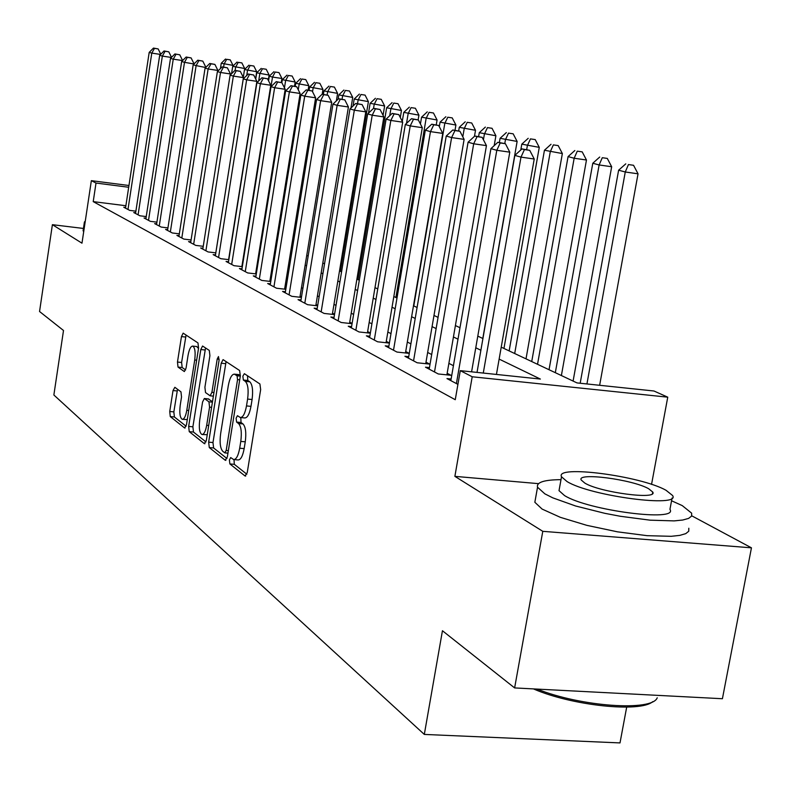 <?xml version="1.0" encoding="UTF-8"?>
<svg xmlns="http://www.w3.org/2000/svg" width="791" height="791" viewBox="0 0 791 791"><rect width="100%" height="100%" fill="white"/><g stroke="black" fill="none" stroke-linecap="round" stroke-linejoin="round"><path stroke-width="1.19" d="M229.4 460.026L229.874 463.941L245.042 475.984L247.247 472.563L260.654 389.607L259.913 383.981L244.37 373.678L242.857 376.19L243.351 380.026L245.319 381.351C247.979 384.119 248.74 390.022 247.603 399.079L246.495 405.921C245.052 413.564 242.995 417.43 240.326 417.529L237.448 415.69L236.114 418.212L236.598 422.087L238.546 423.521C241.176 426.418 241.917 432.39 240.78 441.418L239.693 448.22C238.279 455.725 236.262 459.512 233.642 459.561L230.705 457.564L229.4 460.026M240.79 417.569L241.037 422.503L242.995 423.927C245.645 426.833 246.397 432.796 245.259 441.813L244.162 448.616C242.748 456.12 240.721 459.897 238.091 459.947L234.007 459.601L234.314 464.317L246.851 474.224M247.494 375.745L247.801 380.471L249.778 381.796L245.319 381.351M174.86 387.293L173.011 390.556L169.739 411.498L170.273 416.58L184.58 427.951L186.488 424.698L198.571 348.05L197.968 342.928L183.156 333.149L181.455 336.6L177.471 362.051L178.024 367.083L184.352 371.562L186.053 368.141L188.05 355.377C189.158 349.345 190.7 346.26 192.678 346.102C194.972 347.496 195.654 352.124 194.724 359.974L186.795 410.311C185.717 416.224 184.214 419.23 182.286 419.319C179.982 417.836 179.29 413.159 180.219 405.269L181.525 396.973L180.961 391.852L174.86 387.293M125.878 205.739L93.219 201.626L96.008 183.047L91.351 180.655L128.953 185.509M514.625 687.923L542.784 531.325L751.45 547.827L722.41 698.73L514.625 687.923L442.446 630.743L424.312 734.424L53.867 394.996L63.507 330.49L39.55 311.506L52.394 224.684L81.977 243.183L91.351 180.655M538.493 483.647L454.884 476.36L542.784 531.325M454.884 476.36L472.207 376.773L460.293 370.643L540.372 379.057L499.131 359.094M93.219 201.626L455.26 399.712L460.293 370.643M208.656 442.159L209.289 447.577L225.247 460.263L227.353 456.891L240.326 375.992L239.633 370.534L223.072 359.618L221.213 363.207L208.656 442.159L212.977 442.545L213.61 447.963L226.977 458.523M204.355 443.662L189.247 431.659L188.663 426.418L200.795 349.543L202.565 346.023L209.299 350.433L209.912 355.643L204.909 387.283L205.522 392.554L210.119 395.816L211.919 392.316L217.199 359.065L218.484 356.563L219.067 360.31L206.352 440.35L204.355 443.662L204.928 443.711M83.441 228.451L52.394 224.684M451.117 379.008L446.974 378.582L457.92 384.377M429.444 367.607L425.489 367.192L438.263 373.965L450.969 375.28L447.172 373.293M408.71 356.692L404.933 356.286L417.164 362.772L429.632 364.087L425.993 362.179M388.856 346.24L385.237 345.845L396.953 352.054L409.194 353.369L405.714 351.54M369.832 336.224L366.362 335.839L377.594 341.791L389.39 343.076M351.57 326.604L348.248 326.238L359.025 331.953L370.336 333.189M334.049 317.369L330.846 317.013L341.198 322.501L352.054 323.707M317.201 308.5L314.126 308.154L324.083 313.424L334.504 314.6M301.005 299.967L298.049 299.631L307.62 304.703L317.636 305.84M285.413 291.75L282.565 291.424L291.79 296.309L301.42 297.406M270.403 283.84L267.665 283.514L276.543 288.231L285.808 289.298M255.928 276.207L253.288 275.901L261.851 280.439L270.779 281.477M241.977 268.851L239.426 268.554L247.682 272.935L256.294 273.943M228.51 261.752L226.048 261.465L234.017 265.687L242.323 266.666M215.498 254.9L213.135 254.613L220.827 258.697L228.836 259.646M202.941 248.265L200.647 247.988L208.082 251.934L215.824 252.863M190.789 241.858L188.574 241.591L195.773 245.408L203.247 246.308M179.043 235.669L176.897 235.402L183.858 239.09L191.086 239.97M167.662 229.667L165.596 229.41L172.329 232.979L179.32 233.839M156.658 223.853L154.65 223.606L161.176 227.066L167.939 227.897M145.989 218.227L144.041 217.98L150.369 221.342L156.915 222.152M135.647 212.769L133.758 212.532L139.888 215.785L146.236 216.576M453.421 365.689L448.883 363.366M431.688 354.536L427.654 352.46M410.895 343.858L407.325 342.028M390.991 333.634L387.847 332.022M371.908 323.835L369.16 322.431M353.597 314.432L351.224 313.216M336.027 305.405L333.99 304.367M319.129 296.734L317.418 295.854M302.894 288.399L301.47 287.667M287.262 280.37L286.115 279.777M272.203 272.638L271.313 272.183M257.698 265.183L257.045 264.856M389.409 342.987L386.275 341.346M370.366 333.001L367.637 331.567M352.104 323.42L349.741 322.174M334.563 314.215L332.536 313.157M317.715 305.375L316.005 304.486M301.509 296.872L300.096 296.131M285.907 288.695L284.77 288.092M270.888 280.815L269.998 280.35M256.413 273.221L255.76 272.875M135.884 211.167L129.734 210.396L123.782 207.242L125.611 207.479M424.312 734.424L620.006 742.917L626.69 707.114M501.227 347.17L577.005 382.913L653.969 391.001L667.752 397.171L472.207 376.773M651.547 484.399L667.752 397.171M751.45 547.827L691.749 515.811M128.686 187.259L96.008 183.047M480.879 350.255L475.767 347.773M457.999 339.171L453.431 336.966M436.138 328.581L432.074 326.614M415.216 318.457L411.627 316.716M395.184 308.757L392.029 307.224M375.992 299.463L373.233 298.128M357.572 290.544L355.189 289.387M339.893 281.982L337.856 280.993M322.906 273.755L321.186 272.925M306.572 265.845L305.148 265.153M290.851 258.232L289.704 257.678M275.713 250.895L274.813 250.47M261.119 243.836L260.466 243.519M248.067 227.759L272.519 77.063L269.316 76.203L268.574 80.86M261.94 234.304L262.602 234.611M276.326 241.087L277.226 241.512M291.246 248.127L292.403 248.671M306.73 255.424L308.164 256.106M322.807 263.017L324.537 263.828M339.517 270.898L341.564 271.857M356.899 279.094L359.292 280.222M374.993 287.627L377.752 288.933M393.839 296.516L397.003 298.009M413.485 305.781L417.084 307.481M433.982 315.451L438.056 317.369M455.398 325.556L459.976 327.711M477.794 336.116L482.925 338.538M240.642 417.559L244.785 417.945C247.464 417.856 249.531 413.99 250.974 406.356L246.495 405.921M249.778 381.796C252.448 384.555 253.219 390.467 252.082 399.514L250.974 406.356M226.088 361.566L212.977 442.545M224.733 452.818L226.196 450.455L237.547 379.621L237.063 375.804L234.354 374.153C231.723 374.301 229.706 378.147 228.292 385.711L220.64 433.666C219.522 442.446 220.224 448.309 222.736 451.256L224.733 452.818M238.496 374.568L240.395 375.517M205.986 441.932L193.479 432.044L189.247 431.659M205.541 347.941L192.885 426.804L193.479 432.044M199.727 419.991C198.768 428.119 199.52 432.964 201.962 434.506C203.979 434.437 205.551 431.372 206.678 425.321L209.566 407.147L208.933 401.818L204.345 398.516L202.575 401.976L199.727 419.991M202.209 434.536L207.252 434.684M208.32 398.971L212.492 401.69M182.503 419.339L187.289 419.566M198.501 348.455L196.702 346.527M186.083 335.048L181.604 362.476L182.157 367.499L185.618 369.961M177.52 389.281L173.852 411.884L174.396 416.966L186.132 426.24M599.637 385.286L638.04 173.812L625.266 171.993L618.621 170.203L580.179 383.24M586.932 383.951L625.266 171.993L628.45 164.558L633.551 165.289L628.45 164.558M618.621 170.203L625.78 163.856M633.551 165.289L638.04 173.812M496.441 374.44L534.232 159.011L520.992 157.122L483.281 373.055M524.443 149.578L529.733 150.339L521.961 148.906L524.443 149.578L520.992 157.122L514.842 155.382L477.022 372.403M534.232 159.011L529.733 150.339M521.961 148.906L514.842 155.382M652.694 701.676C640.324 712.859 571.834 705.671 533.48 688.912M537.148 689.099C581.039 706.758 652.387 711.643 657.232 697.781M561.007 479.662C544.149 479.781 536.318 482.302 537.534 487.216L544.861 493.851L552.761 497.836L575.601 505.993L604.799 513.319L620.332 516.276L650.093 520.171L674.1 520.893L682.712 520.033L688.615 518.402L691.611 516.078L691.65 513.171L682.247 505.607L671.559 500.772M535.428 498.992L534.845 502.275L542.122 509.088L560.354 517.334L586.853 525.353L617.464 531.829L647.206 535.685L671.213 536.308L679.835 535.369L685.738 533.648L688.753 531.236L688.813 528.24M672.073 498.033L669.947 509.345C678.866 522.278 587.842 510.462 564.487 495.532L559.019 490.657L559.445 488.314M567.018 481.541C590.452 496.145 681.535 508.059 672.548 495.473L665.973 490.242C640.502 475.856 554.61 464.673 561.521 476.785L567.018 481.541M648.63 488.719C632.434 479.415 576.51 472.138 581.197 479.989L584.856 483.113C600.201 492.496 658.29 500.09 652.733 492.032L648.63 488.719M83.134 230.537L83.698 231.704M85.29 221.094L84.41 222.014L85.023 222.854M573.099 381.064L611.67 166.753L599.133 164.953L592.785 163.253L555.322 372.68M561.383 375.547L599.133 164.953L602.287 157.706L607.3 158.427L602.287 157.706M592.785 163.253L599.736 157.033M607.3 158.427L611.67 166.753M549.043 369.723L586.467 160.009L574.157 158.24L568.076 156.598L531.73 361.556M537.534 364.295L574.157 158.24L577.282 151.16L582.206 151.872L577.282 151.16M568.076 156.598L574.849 150.517M582.206 151.872L586.467 160.009M526.015 358.857L562.361 153.553L544.445 150.241L509.147 350.897M514.694 353.528L550.259 151.803L553.364 144.891L558.199 145.593L553.364 144.891M544.445 150.241L551.03 144.278M558.199 145.593L562.361 153.553M503.956 348.455L539.264 147.363L521.803 144.15L520.785 149.974M526.687 149.578L527.37 145.643L530.454 138.89L535.21 139.582L530.454 138.89M521.803 144.15L528.22 138.306M535.21 139.582L539.264 147.363M471.584 371.829L509.79 152.159L496.797 150.3L456.407 383.576M500.209 142.953L505.4 143.705L497.846 142.301L500.209 142.953L496.797 150.3L490.924 148.649L450.84 380.629M509.79 152.159L505.4 143.705M497.846 142.301L490.924 148.649M446.895 374.865L486.445 145.623L473.69 143.794L434.506 371.968M477.072 136.616L482.164 137.357L474.818 136.003L477.072 136.616L473.69 143.794L468.084 142.212L429.187 369.15M486.445 145.623L482.164 137.357M474.818 136.003L468.084 142.212M425.736 363.672L464.119 139.374L451.612 137.575L413.555 360.864M454.954 130.564L459.957 131.296L452.798 129.981L454.954 130.564L451.612 137.575L446.233 136.062L408.463 358.165M464.119 139.374L459.957 131.296M452.798 129.981L446.233 136.062M405.467 352.974L442.762 133.402L430.472 131.622L393.503 350.235M433.784 124.78L438.698 125.492L431.718 124.207L433.784 124.78L430.472 131.622L425.331 130.169L388.618 347.645M442.762 133.402L438.698 125.492M431.718 124.207L425.331 130.169M482.797 338.479L517.126 141.441L500.1 138.306L499.368 142.528M504.787 143.537L505.439 139.74L508.504 133.135L513.171 133.817L508.504 133.135M500.1 138.306L506.359 132.572M513.171 133.817L517.126 141.441M386.048 342.711L422.305 127.667L410.232 125.917L374.281 340.041M413.515 119.233L418.33 119.935L411.528 118.69L413.515 119.233L410.232 125.917L405.308 124.533L369.605 337.559M422.305 127.667L418.33 119.935M411.528 118.69L405.308 124.533M494.187 145.663L495.898 135.755L479.277 132.7L478.614 136.556M483.42 139.789L484.408 134.084L487.434 127.618L492.032 128.29L487.434 127.618M479.277 132.7L485.377 127.084M492.032 128.29L495.898 135.755M367.42 332.873L402.688 122.18L390.833 120.45L355.851 330.272M394.076 113.914L398.812 114.606L392.178 113.39L394.076 113.914L390.833 120.45L386.107 119.125L351.362 327.889M402.688 122.18L398.812 114.606M392.178 113.39L386.107 119.125M474.471 136.319L475.51 130.297L459.284 127.321L458.661 130.94M462.804 136.823L464.208 128.646L467.214 122.318L471.723 122.991L467.214 122.318M459.284 127.321L465.237 121.804M471.723 122.991L475.51 130.297M349.533 323.43L383.862 116.91L372.215 115.209L338.153 320.889M375.418 108.812L380.075 109.494L373.599 108.308L375.418 108.812L372.215 115.209L367.677 113.934L333.842 318.605M383.862 116.91L380.075 109.494M373.599 108.308L367.677 113.934M455.013 130.297L455.913 125.047L440.063 122.15L439.292 126.659M413.792 305.929L444.799 123.426L447.775 117.226L452.215 117.889L447.775 117.226M440.063 122.15L445.877 116.732M452.215 117.889L455.913 125.047M332.339 314.353L365.788 111.847L354.328 110.176L321.156 311.881M357.512 103.908L362.09 104.58L355.762 103.433L357.512 103.908L354.328 110.176L349.968 108.94L317.003 309.676M365.788 111.847L362.09 104.58M355.762 103.433L349.968 108.94M436.246 124.869L437.067 120.005L421.573 117.177L420.426 124.009M395.915 297.495L426.131 118.403L429.088 112.332L433.458 112.984L429.088 112.332M421.573 117.177L427.249 111.857M433.458 112.984L437.067 120.005M418.132 119.886L418.933 115.15L403.786 112.381L402.273 121.379M406.525 123.386L408.166 113.568L411.093 107.625L415.394 108.258L411.093 107.625M403.786 112.381L409.333 107.161M415.394 108.258L418.933 115.15M400.295 117.493L401.462 110.473L386.641 107.774L358.056 279.638M389.736 115.694L390.873 108.911L393.77 103.087L398.002 103.71L393.77 103.087M386.641 107.774L392.069 102.642M398.002 103.71L401.462 110.473M383.071 115.357L384.634 105.964L370.119 103.324L368.497 113.143M373.54 108.357L374.192 104.422L377.07 98.707L381.242 99.33L377.07 98.707M370.119 103.324L375.438 98.282M381.242 99.33L384.634 105.964M340.367 271.293L368.398 101.624L354.19 99.043L353.043 106.014M357.532 103.69L358.115 100.101L360.963 94.495L365.076 95.108L360.963 94.495M354.19 99.043L359.391 94.08M365.076 95.108L368.398 101.624M350.996 107.972L352.727 97.422L338.815 94.9L338.103 99.221M342.058 99.251L342.602 95.919L345.42 90.421L349.474 91.024L345.42 90.421M338.815 94.9L343.897 90.026M349.474 91.024L352.727 97.422M336.373 100.882L337.599 93.378L323.954 90.906L323.39 94.416M327.108 95.039L327.622 91.894L330.42 86.486L334.405 87.089L330.42 86.486M323.954 90.906L328.947 86.1M334.405 87.089L337.599 93.378M322.204 94.238L322.975 89.462L309.607 87.04L309.083 90.303M312.544 91.726L313.147 87.999L315.916 82.689L319.841 83.282L315.916 82.689M309.607 87.04L314.492 82.313M319.841 83.282L322.975 89.462M308.124 90.154L308.846 85.675L295.725 83.312L295.241 86.338M298.266 89.778L299.156 84.232L301.895 79.021L305.771 79.604L301.895 79.021M295.725 83.312L300.521 78.655M305.771 79.604L308.846 85.675M294.499 86.219L295.172 82.017L282.308 79.693L281.833 82.679M284.463 87.841L285.62 80.583L288.339 75.461L292.156 76.045L288.339 75.461M282.308 79.693L287.004 75.115M292.156 76.045L295.172 82.017M281.289 82.531L281.942 78.477L272.519 77.063L275.209 72.03L278.976 72.594L275.209 72.03M269.316 76.203L273.923 71.694M278.976 72.594L281.942 78.477M268.287 80.306L269.128 75.046L256.729 72.812L255.73 79.09M258.677 80.989L259.834 73.652L262.503 68.698L266.211 69.262L262.503 68.698M256.729 72.812L261.248 68.372M266.211 69.262L269.128 75.046M315.817 305.633L348.416 106.983L337.144 105.332L304.802 303.21M340.298 99.201L344.797 99.864L338.607 98.737L340.298 99.201L337.144 105.332L332.952 104.155L300.817 301.094M348.416 106.983L344.797 99.864M338.607 98.737L332.952 104.155M299.908 297.238L331.706 102.306L320.622 100.675L289.081 294.875M323.737 94.663L328.166 95.325L322.115 94.228L323.737 94.663L320.622 100.675L316.588 99.537L285.235 292.838M331.706 102.306L328.166 95.325M322.115 94.228L316.588 99.537M284.592 289.16L315.619 97.807L304.713 96.195L273.933 286.846M307.798 90.303L312.148 90.955L306.236 89.877L307.798 90.303L304.713 96.195L300.827 95.098L270.225 284.879M315.619 97.807L312.148 90.955M306.236 89.877L300.827 95.098M269.84 281.369L300.125 93.467L289.387 91.875L259.329 279.104M292.443 86.1L296.724 86.743L290.93 85.695L292.443 86.1L289.387 91.875L285.65 90.827L255.77 277.216M300.125 93.467L296.724 86.743M290.93 85.695L285.65 90.827M255.602 273.864L285.185 89.284L274.625 87.722L245.259 271.639M277.641 82.056L281.863 82.689L276.188 81.661L277.641 82.056L274.625 87.722L271.016 86.703L241.819 269.82M285.185 89.284L281.863 82.689M276.188 81.661L271.016 86.703M241.868 266.616L270.779 85.25L260.377 83.708L231.684 264.441M263.363 78.151L267.516 78.774L261.959 77.765L263.363 78.151L260.377 83.708L256.897 82.729L228.362 262.681M270.779 85.25L267.516 78.774M261.959 77.765L256.897 82.729M228.609 259.616L256.877 81.354L246.634 79.832L218.563 257.49M249.58 74.374L253.674 74.987L248.226 74.008L249.58 74.374L246.634 79.832L243.272 78.882L215.36 255.79M256.877 81.354L253.674 74.987M248.226 74.008L243.272 78.882M215.795 252.863L243.44 77.597L233.355 76.094L205.897 250.777M236.272 70.735L240.306 71.338L234.967 70.379L236.272 70.735L233.355 76.094L230.102 75.175L202.803 249.135M243.44 77.597L240.306 71.338M234.967 70.379L230.102 75.175M230.3 74.987L230.468 73.968L220.521 72.485L193.657 244.29M223.408 67.215L227.383 67.818L222.152 66.869L223.408 67.215L220.521 72.485L217.387 71.595L190.661 242.699M230.468 73.968L227.383 67.818M222.152 66.869L217.387 71.595M217.802 71.18L217.911 70.448L208.122 68.985L181.811 238.012M210.979 63.814L214.895 64.407L209.753 63.478L210.979 63.814L208.122 68.985L205.077 68.135L178.914 236.469M217.911 70.448L214.895 64.407M209.753 63.478L205.077 68.135M205.7 67.512L196.119 65.604L170.352 231.931M198.946 60.521L202.803 61.105L197.77 60.205L198.946 60.521L196.119 65.604L193.182 64.783L167.544 230.448M205.769 67.057L202.803 61.105M197.77 60.205L193.182 64.783M193.993 63.972L184.501 62.331L159.258 226.048M187.299 57.338L191.106 57.911L186.162 57.021L187.299 57.338L184.501 62.331L181.653 61.53L156.539 224.614M194.022 63.764L191.106 57.911M186.162 57.021L181.653 61.53M255.592 78.803L256.709 71.724L244.538 69.529L243.302 77.33M246.733 75.481L247.543 70.34L250.183 65.475L253.852 66.029L250.183 65.475M244.538 69.529L248.977 65.159M253.852 66.029L256.709 71.724M243.292 77.291L244.676 68.501L232.712 66.345L231.555 73.751M235.125 70.399L235.639 67.136L238.249 62.351L241.858 62.894L238.249 62.351M232.712 66.345L237.073 62.034M241.858 62.894L244.676 68.501M232.87 66.187L232.999 65.376L221.253 63.26L220.422 68.59M223.606 67.097L224.08 64.031L226.671 59.315L230.24 59.859L226.671 59.315M221.253 63.26L225.534 59.018M230.24 59.859L232.999 65.376M179.775 54.816L174.92 53.946L179.775 54.816L182.632 60.561L173.249 59.167L148.51 220.353M176.027 54.253L173.249 59.167L170.5 58.386L145.87 218.959M174.92 53.946L170.5 58.386M171.42 57.456L162.353 56.092L138.089 214.826M165.092 51.267L168.79 51.82L164.024 50.97L165.092 51.267L162.353 56.092L159.683 55.34L135.538 213.471M171.538 57.348L168.79 51.82M164.024 50.97L159.683 55.34M160.573 54.441L151.783 53.116L127.984 209.477M154.502 48.37L158.151 48.913L153.464 48.083L154.502 48.37L151.783 53.116L149.192 52.394L125.512 208.162M160.781 54.233L158.151 48.913M153.464 48.083L149.192 52.394M234.314 464.317L229.874 463.941M247.801 380.471L243.351 380.026M241.037 422.503L236.598 422.087M244.162 448.616L239.693 448.22M245.259 441.813L240.78 441.418M242.995 423.927L238.546 423.521M252.082 399.514L247.603 399.079M245.734 476.044L245.042 475.984M225.554 363.652L221.213 363.207M225.89 460.322L225.247 460.263M213.61 447.963L209.289 447.577M227.956 453.105L225.168 452.857M228.352 450.643L226.196 450.455M239.713 379.838L237.547 379.621M240.306 376.13L237.063 375.804M239.436 374.885L235.026 374.44M192.885 426.804L188.663 426.418M205.027 349.978L200.795 349.543M213.956 392.514L211.919 392.316M219.176 359.272L217.199 359.065M208.705 425.509L206.678 425.321M211.602 407.335L209.566 407.147M212.423 402.154L208.933 401.818M208.834 399.02L204.562 398.615M188.723 410.499L186.795 410.311M196.652 360.172L194.724 359.974M182.157 367.499L178.024 367.083M181.604 362.476L177.471 362.051M185.588 337.035L181.455 336.6M185.114 428L184.58 427.951M174.396 416.966L170.273 416.58M173.852 411.884L169.739 411.498M177.135 390.952L173.011 390.556M227.946 453.174L224.98 452.907M238.753 374.598L234.354 374.153M213.382 396.133L210.198 395.826M208.626 398.931L204.345 398.516M196.87 346.547L192.678 346.102M652.437 493.643L652.733 492.032M559.019 490.657L561.521 476.785M537.534 487.216L534.845 502.275M84.41 222.014L83.085 230.834"/></g></svg>
